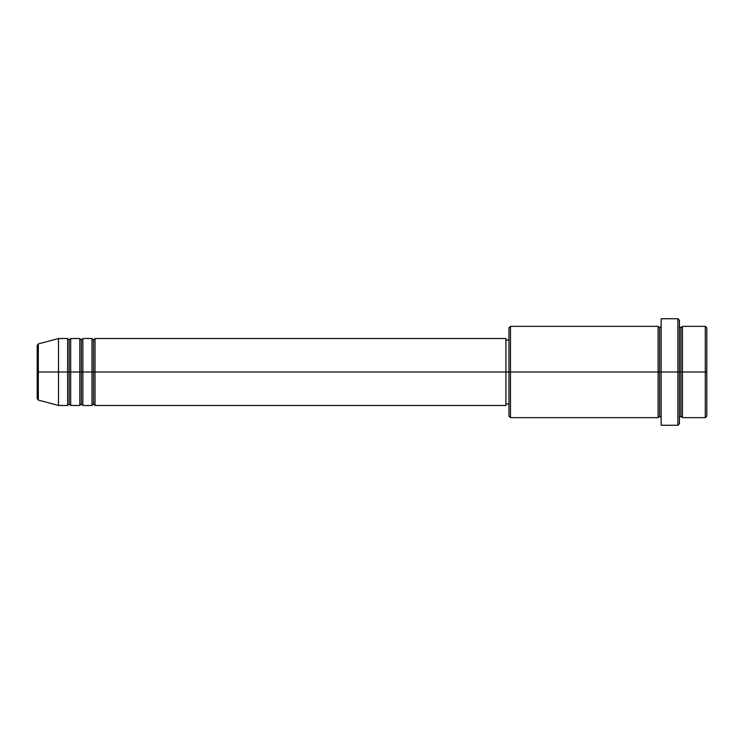 <?xml version="1.0" encoding="UTF-8"?>
<svg xmlns="http://www.w3.org/2000/svg" width="744" height="744" viewBox="0 0 744 744"><rect width="100%" height="100%" fill="white"/><g stroke="black" fill="none" stroke-linecap="round" stroke-linejoin="round"><path stroke-width="1.12" d="M37.2 372L37.2 398.607L37.2 372L37.2 398.607L38.325 400.077L38.325 372L38.325 400.077L38.325 372L37.2 372L37.2 345.393L37.2 372L58.506 372L38.325 372L38.325 343.923L38.325 372L38.325 343.923L37.2 345.393L37.2 372M679.412 326.346L680.927 327.872L682.453 326.346L682.453 372L705.275 372L705.275 417.654L705.275 372L706.8 372L706.8 327.872L706.8 416.129L706.8 372L682.453 372L682.453 326.346L682.453 372L679.412 372L679.412 423.745L679.412 372L659.621 372L659.621 327.872L659.621 372L510.486 372L510.486 417.654L510.486 372L505.92 372L505.92 405.48L505.92 372L95.027 372L95.027 338.52L95.027 372L93.511 372L93.511 340.045L93.511 372L91.986 372L91.986 338.52L91.986 372L82.854 372L82.854 338.52L82.854 372L81.329 372L81.329 340.045L81.329 372L79.813 372L79.813 338.52L79.813 372L70.68 372L70.68 338.52L70.68 372L69.155 372L69.155 340.045L69.155 372L67.639 372L67.639 338.52L67.639 372L58.506 372L58.506 405.48L58.506 372L67.639 372L67.639 338.52L58.506 338.52L58.506 372L58.506 338.52L38.325 343.923M95.027 405.48L93.511 403.955L91.986 405.48L91.986 372L93.511 372L93.511 340.045L93.511 403.955L93.511 372L93.511 403.955L93.511 372L95.027 372L95.027 405.48L505.92 405.48M82.854 405.48L81.329 403.955L79.813 405.48L79.813 372L81.329 372L81.329 340.045L81.329 403.955L81.329 372L81.329 403.955L81.329 372L82.854 372L82.854 405.48L91.986 405.48M70.68 405.48L69.155 403.955L67.639 405.48L67.639 372L69.155 372L69.155 340.045L69.155 403.955L69.155 372L69.155 403.955L69.155 372L70.68 372L70.68 405.48L79.813 405.48M67.639 338.52L69.155 340.045L70.68 338.52L70.68 372L79.813 372L79.813 338.52L81.329 340.045L82.854 338.52L82.854 372L91.986 372L91.986 338.52L93.511 340.045L95.027 338.52L95.027 372L505.92 372L505.92 338.52L505.92 372L508.961 372L508.961 416.129L508.961 327.872L508.961 372L658.105 372L658.105 326.346L658.105 372L658.105 326.346L510.486 326.346L510.486 372L510.486 326.346L508.961 327.872M661.146 417.654L659.621 416.129L658.105 417.654L658.105 372L659.621 372L659.621 416.129L659.621 327.872L659.621 372L661.146 372L661.146 425.261L661.146 318.739L661.146 372L677.886 372L677.886 425.261L677.886 318.739L677.886 372L680.927 372L680.927 327.872L680.927 416.129L680.927 372L680.927 416.129L680.927 372L682.453 372L682.453 417.654L705.275 417.654L706.8 416.129M705.275 372L705.275 326.346L705.275 372M679.412 320.255L679.412 372L679.412 320.255L677.886 318.739L661.146 318.739M658.105 372L658.105 417.654L658.105 372M682.453 372L682.453 417.654L682.453 372M67.639 372L67.639 405.48L67.639 372M70.68 372L70.68 405.48L70.68 372M79.813 372L79.813 405.48L79.813 372M82.854 372L82.854 405.48L82.854 372M91.986 372L91.986 405.48L91.986 372M95.027 372L95.027 405.48L95.027 372M658.105 417.654L510.486 417.654L508.961 416.129M661.146 425.261L677.886 425.261L679.412 423.745M661.146 326.346L659.621 327.872L658.105 326.346M508.961 403.955L505.92 403.955M67.639 405.48L58.506 405.48L38.325 400.077M79.813 338.52L70.68 338.52M706.8 327.872L705.275 326.346L682.453 326.346M508.961 340.045L505.92 340.045M505.92 338.52L95.027 338.52M91.986 338.52L82.854 338.52M682.453 417.654L680.927 416.129L679.412 417.654"/></g></svg>
